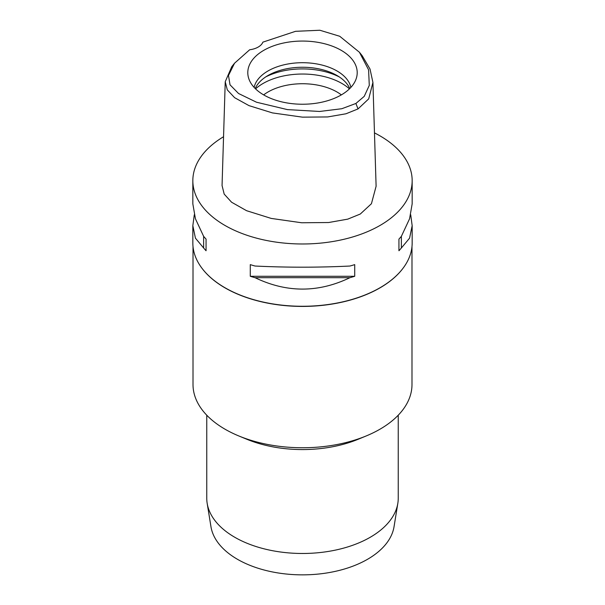 <?xml version="1.0" encoding="UTF-8"?>
<svg xmlns="http://www.w3.org/2000/svg" width="605" height="605" viewBox="0 0 605 605"><rect width="100%" height="100%" fill="white"/><g stroke="black" fill="none" stroke-linecap="round" stroke-linejoin="round"><path stroke-width="0.91" d="M249.668 49.769A17.409 10.051 0 0 0 258.191 47.069A17.409 10.051 0 0 0 262.873 42.146L295.55 31.316L319.886 30.25L339.738 36.277L359.43 52.264L368.589 69.832L369.284 85.396L364.233 96.354L355.891 103.47L341.81 108.726L319.591 111.464L287.375 109.603L256.512 102.222L238.544 93.503L230.021 84.821L228.486 75.474L234.528 63.23L249.668 49.769M341.182 94.985A54.707 31.589 0 0 0 356.216 78.635A54.707 31.589 0 0 0 328.152 44.747A54.707 31.589 0 0 0 263.818 50.313A54.707 31.589 0 0 0 248.784 78.635A54.707 31.589 0 0 0 286.467 102.85A54.707 31.589 0 0 0 341.182 94.985M359.43 52.264L362.198 55.736L370.018 69.038L372.93 82.469L368.702 98.872L358.039 108.915L345.977 113.778L327.645 116.946L302.462 117.151L272.462 112.916L249.018 105.641L234.627 97.692L227.314 89.903L225.234 81.736L231.76 66.701L234.528 63.23M225.234 81.736L222.058 185.523L224.19 194.107L231.586 202.229L246.59 210.706L271.229 218.42L301.638 222.761L328.613 222.527L347.731 219.146L360.293 214.034L371.425 203.734L376.106 186.257L372.922 82.469M374.472 132.896A109.664 63.313 180 0 1 412.164 180.668A109.664 63.313 180 0 1 380.046 225.438A109.664 63.313 180 0 1 260.536 239.164A109.664 63.313 180 0 1 192.836 180.668A109.664 63.313 180 0 1 223.555 136.722M194.281 214.775L192.836 225.688L192.836 242.96A109.664 63.313 0 0 0 202.388 268.801A109.664 63.313 0 0 0 380.046 287.73A109.664 63.313 0 0 0 402.612 268.801A109.664 63.313 0 0 0 412.164 242.96L412.164 225.688L410.719 214.775M398.937 250.75L398.937 239.096L398.937 250.75A109.664 63.313 180 0 0 401.372 247.989L409.57 238.158L412.164 225.688M398.937 239.096A109.664 63.313 0 0 0 401.372 236.336L409.57 218.783L412.164 203.862L412.164 180.668M192.836 180.668L192.836 203.862L195.43 218.783L203.628 236.336A109.664 63.313 0 0 0 206.063 239.096L206.063 250.75L206.063 239.096M206.063 250.75A109.664 63.313 180 0 1 203.628 247.989L195.43 238.158L192.836 225.688M250.281 276.281L250.281 264.627A109.664 63.313 0 0 0 255.068 266.034C286.687 267.569 318.313 267.569 349.932 266.034A109.664 63.313 0 0 0 354.719 264.627L354.719 276.281A109.664 63.313 180 0 1 349.932 277.687C318.313 292.888 286.687 292.888 255.068 277.687A109.664 63.313 180 0 1 250.281 276.281L354.719 276.281M402.529 268.907A109.49 63.215 180 0 1 402.454 269.013A109.49 63.215 180 0 1 379.925 287.904A109.49 63.215 180 0 1 202.546 269.013A109.49 63.215 180 0 1 202.471 268.907M193.01 246.522L193.01 384.538A109.49 63.215 0 0 0 238.756 435.933A109.49 63.215 0 0 0 366.244 435.933A109.49 63.215 0 0 0 379.925 429.232A109.49 63.215 0 0 0 411.99 384.538L411.99 246.522M366.244 435.933L358.236 439.238A95.741 55.274 180 0 1 246.764 439.238L238.756 435.933M206.759 415.204L206.759 498.21A95.741 55.274 0 0 0 207.175 503.352A95.741 55.274 0 0 0 270.027 550.202A95.741 55.274 0 0 0 370.2 537.293A95.741 55.274 0 0 0 397.825 503.352A95.741 55.274 0 0 0 398.241 498.21L398.241 415.204M207.175 503.352L210.963 526.721A91.937 53.081 0 0 0 271.312 571.71A91.937 53.081 0 0 0 367.507 559.307A91.937 53.081 0 0 0 394.036 526.721L397.825 503.352M341.356 94.887A48.74 28.14 0 0 0 268.038 91.975A48.74 28.14 0 0 0 263.644 94.887M255.56 88.874A55.705 32.163 180 0 1 263.115 83.452A55.705 32.163 180 0 1 349.44 88.874M255.227 88.542A48.74 28.14 180 0 1 268.038 75.489A48.74 28.14 180 0 1 315.492 68.267A48.74 28.14 180 0 1 349.773 88.542M350.877 87.4A48.74 28.14 0 0 0 318.359 64.236A48.74 28.14 0 0 0 268.038 70.944A48.74 28.14 0 0 0 254.123 87.4M203.628 236.336L203.628 247.989M255.068 277.687L349.932 277.687M401.372 247.989L401.372 236.336M358.039 108.915L355.891 103.47M339.261 76.911A55.705 32.163 0 0 0 265.739 76.911"/></g></svg>
